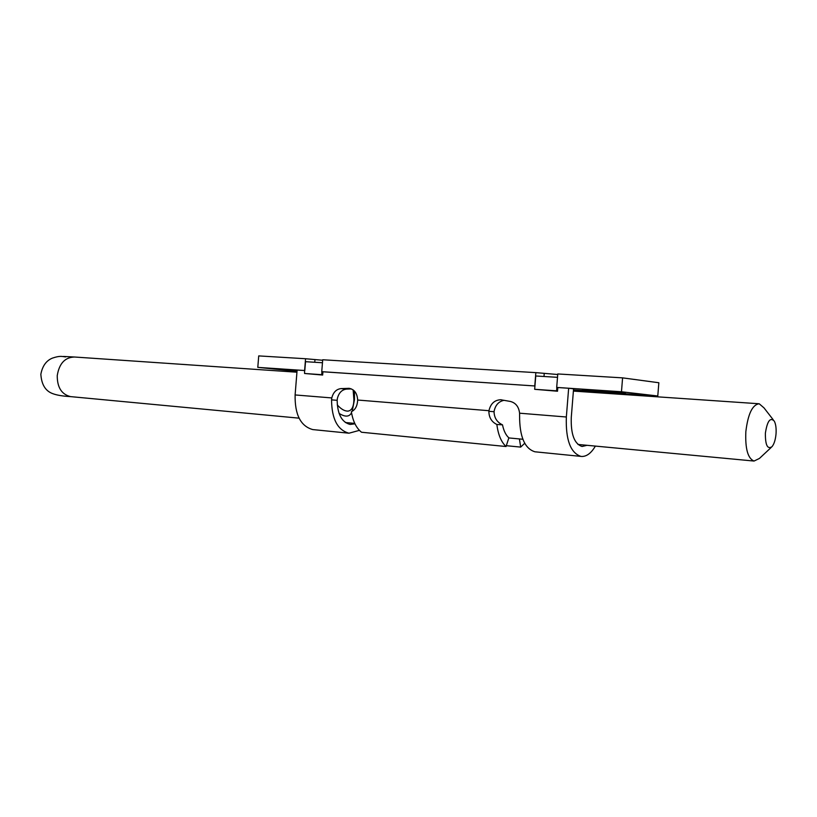 <?xml version="1.0" encoding="UTF-8"?>
<svg xmlns="http://www.w3.org/2000/svg" width="817" height="817" viewBox="0 0 817 817"><rect width="100%" height="100%" fill="white"/><g stroke="black" fill="none" stroke-linecap="round" stroke-linejoin="round"><path stroke-width="1.23" d="M625.444 392.946L582.327 389.78L625.444 392.946M297.041 370.949L285.981 369.754L297.092 370.367M257.794 367.374L258.723 355.906L305.558 358.734L304.608 370.52L257.794 367.374L297.01 371.327M534.778 385.951L535.85 372.634L322.705 359.766L321.745 371.664L534.941 385.971L535.748 375.983L557.5 377.331M557.776 373.951L556.694 387.421L621.471 391.762L622.585 377.863L557.776 373.951M622.585 377.863L658.849 382.744L657.777 395.99L621.471 391.762M604.937 392.405L657.777 395.99M305.558 358.734L322.664 360.256M535.85 372.634L557.725 374.513M587.566 392.048L587.198 390.853L573.483 389.923M587.198 390.853L600.393 391.854L600.301 392.926M557.817 387.544L556.694 387.421M305.098 373.532L322.654 375.044L322.919 371.776L321.745 371.664M304.608 370.52L304.567 373.481L322.684 374.758M544.214 373.696L543.989 376.494M322.47 362.748L305.517 361.696L304.802 370.54L297.112 370.05L295.111 394.948C294.774 414.658 300.656 426.208 312.758 429.579L313.667 429.671M314.953 359.797L314.749 362.268M321.939 371.684L321.694 374.656M304.567 373.481L322.674 374.901M557.541 390.904L534.675 389.3L534.941 385.971L322.919 371.776M556.581 390.802L556.857 387.442M557.531 391.067L534.675 389.3M359.409 430.355L348.992 433.204C337.574 430.12 331.763 419.009 331.549 399.881L331.794 397.93C333.285 392.283 336.349 389.168 340.995 388.606L349.033 388.341C354.343 389.311 357.223 393.212 357.662 400.034L357.652 400.596C357.182 406.325 355.089 410.011 351.361 411.676C352.883 421.163 356.263 428.016 361.502 432.244L506.05 446.521C501.219 442.038 498.166 434.695 496.859 424.483C491.599 421.889 488.944 417.497 488.872 411.308L488.954 410.706C490.578 403.721 494.489 400.064 500.668 399.748L510.319 401.433C515.731 402.832 518.815 406.764 519.581 413.198L519.592 415.373C519.5 436.482 524.616 448.625 534.931 451.791L535.738 451.872M351.402 388.912L346.571 389.106C341.935 389.658 338.881 392.752 337.39 398.379L337.155 400.31C337.462 414.199 341.772 422.246 350.105 424.442L354.976 423.839M587.045 445.306L582.051 446.501C574.32 443.876 570.726 434.174 571.277 417.385L573.575 388.821L568.652 388.259L566.344 416.997C565.609 439.73 570.46 452.853 580.897 456.386L581.888 456.478C586.851 456.448 591.345 452.986 595.379 446.092M504.13 400.299C498.789 401.382 495.459 404.997 494.142 411.114L494.06 411.707C494.224 417.895 497.032 422.266 502.496 424.84C503.732 430.814 505.846 435.144 508.858 437.83L506.05 446.521M502.496 424.84L496.859 424.483M535.064 389.341L557.521 391.231L557.817 387.534L568.652 388.259M506.315 445.694L520.684 447.103L519.418 438.933M524.708 443.274L520.684 447.103M604.876 393.232L604.948 392.374L600.393 391.854M589.721 392.201L589.803 391.139M488.872 411.308L494.06 411.707M337.278 404.915C340.965 409.041 344.478 411.114 347.828 411.135C351.708 410.685 353.73 406.876 353.914 399.717L353.138 389.893M354.507 391.129L354.435 399.758L352.178 411.339M776.027 433.97C776.395 428.435 775.823 424.156 774.302 421.143C770.257 416.966 767.286 420.959 765.386 433.143C765.263 445.102 767.469 449.626 772.004 446.695C774.128 444.04 775.466 439.801 776.027 433.97M771.238 447.41L759.422 458.449L754.04 461.054C747.851 458.531 745.114 448.707 745.85 431.58C748.004 413.862 752.457 404.589 759.218 403.772L763.987 407.867L773.199 419.734M351.524 412.748C349.329 416.987 345.183 417.201 339.075 413.402M295.111 394.948L331.794 397.93M519.581 413.198L566.344 416.997M357.662 400.034L488.954 410.706M337.155 400.31L331.549 399.881M340.995 388.606L346.571 389.106M350.095 388.494L348.165 388.32M63.512 356.447L74.582 357.019C65.013 357.254 59.233 363.453 57.241 375.606C57.19 387.432 61.643 394.437 70.599 396.623L71.283 396.684M312.758 429.579L348.992 433.204M534.931 451.791L580.897 456.386M348.828 388.32L349.441 388.381M501.546 399.83L500.668 399.748M65.626 356.917C61.673 356.447 60.019 355.589 52.513 358.081C46.324 360.542 42.433 365.924 40.85 374.247C41.514 384.511 45.435 390.965 52.635 393.61C56.771 395.193 62.756 396.194 70.599 396.623L299.063 418.161M74.582 357.019L296.939 372.205M573.391 391.088L758.636 403.731M345.387 422.522L354.762 423.41M508.828 437.932L522.86 439.26M577.956 444.448L754.04 461.054"/></g></svg>

